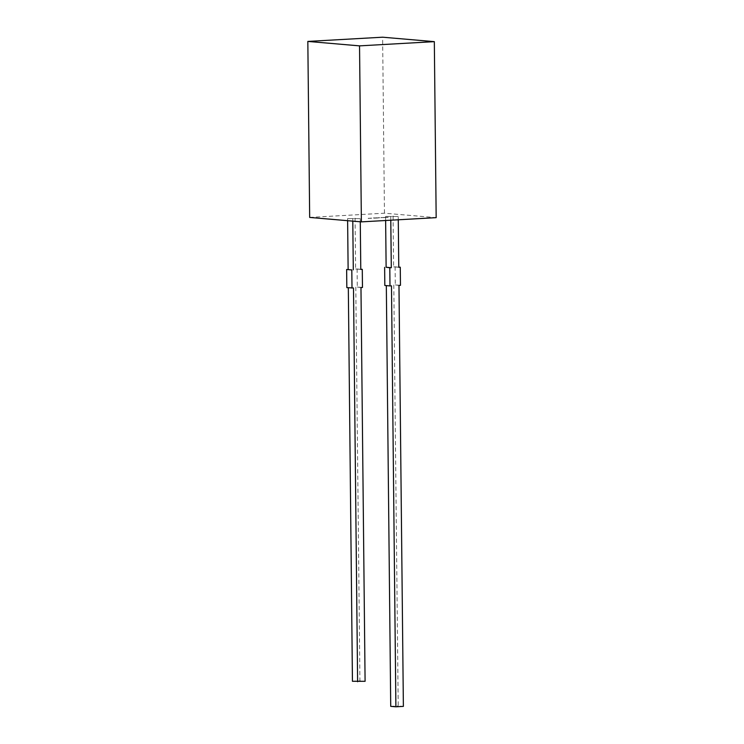 <?xml version="1.0" encoding="UTF-8"?>
<svg xmlns="http://www.w3.org/2000/svg" width="744" height="744" viewBox="0 0 744 744"><rect width="100%" height="100%" fill="white"/><g stroke="black" fill="none" stroke-linecap="round" stroke-linejoin="round"><path stroke-width="0.56" stroke-dasharray="3.72 2.79" d="M369.945 218.336L370.958 218.159L369.945 218.336M375.729 218.094L375.032 218.132M377.952 217.815L379.087 217.75L377.952 218.001M380.919 217.536L382.025 217.573L380.919 217.722M383.262 217.667L382.537 217.629M387.28 217.434L386.555 217.397M360.245 218.615L347.597 218.597L360.245 218.615L360.282 221.777M398.245 216.476L385.597 216.448L398.245 216.476L398.282 219.787M309.671 217.425L384.462 213.203L436.17 217.648M385.271 217.546L384.546 217.518M378.64 217.667L379.775 217.787M377.041 218.02L376.334 218.057M371.042 218.132L371.656 218.252M368.215 218.29L369.87 218.271L368.215 218.466M390.767 216.895L390.795 220.205M385.597 216.448L385.634 220.494M393.074 216.03L393.604 266.836L398.775 267.282M393.604 266.836L398.775 267.068M395.101 266.752L395.287 284.896L400.458 285.343M395.287 284.896L398.97 285.426M393.799 284.98L398.207 705.935L403.378 706.381M390.721 706.354L398.207 705.935M386.322 285.612L391.483 285.845M386.313 285.398L384.825 285.482M384.462 213.203L382.621 37.2M355.074 218.178L355.613 268.984L360.784 269.421M355.613 268.984L360.775 269.207M357.111 268.891L357.297 287.035L362.468 287.482M357.297 287.035L360.97 287.565M355.799 287.128L359.929 680.862L365.09 681.309M352.442 681.281L359.929 680.862M346.825 287.63L353.493 287.993M352.768 219.043L352.796 221.126M347.597 218.597L347.625 220.689M386.192 217.239L387.317 217.471M387.41 217.211L388.163 217.425M388.089 217.211L387.308 217.36M384.183 217.35L385.308 217.583M385.401 217.322L386.155 217.536M386.08 217.322L385.299 217.471M382.184 217.471L383.3 217.694M383.402 217.434L384.155 217.648M384.071 217.434L383.3 217.583M379.552 217.694L378.994 217.648M375.032 217.955L376.538 218.076M376.529 217.899L377.617 218.02M377.608 217.834L376.576 217.927M376.194 217.769L377.041 217.843M375.274 218.001L376.306 218.094M375.274 217.815L374.195 218.066M374.39 217.899L375.088 218.038M375.274 217.871L374.632 218.094M374.827 217.927L375.469 218.076M373.739 218.038L374.372 218.197M374.372 218.02L374.902 218.169M374.902 217.992L373.869 218.076M373.869 217.899L373.311 217.964M371.656 218.066L371.107 218.271M370.707 218.197L370.001 218.178L370.707 218.373"/><path stroke-width="1.12" d="M361.379 221.87L436.17 217.648L434.329 41.645L359.538 45.868L361.379 221.87L309.671 217.425L307.83 41.422L359.538 45.868M385.634 220.494L386.127 267.254L391.298 267.701L389.8 267.784L389.986 285.928L391.483 285.845L395.892 706.8L403.378 706.381L398.97 285.426L400.458 285.343L400.272 267.198L398.775 267.282L398.282 219.787M386.127 267.254L389.8 267.784M390.795 220.205L391.298 267.701M398.775 267.068L400.272 267.198M386.322 285.612L390.721 706.354L395.892 706.8M384.629 267.338L384.825 285.482L389.986 285.928M307.83 41.422L382.621 37.2L434.329 41.645M360.282 221.777L360.784 269.421L362.282 269.337L362.468 287.482L360.97 287.565L365.09 681.309L352.442 681.281L348.322 287.761M360.775 269.207L362.282 269.337M351.996 288.077L351.81 269.933L346.639 269.486L346.825 287.63L353.493 287.993L357.613 681.727M351.81 269.933L346.639 269.486M352.796 221.126L353.298 269.849M347.625 220.689L348.127 269.402"/></g></svg>
